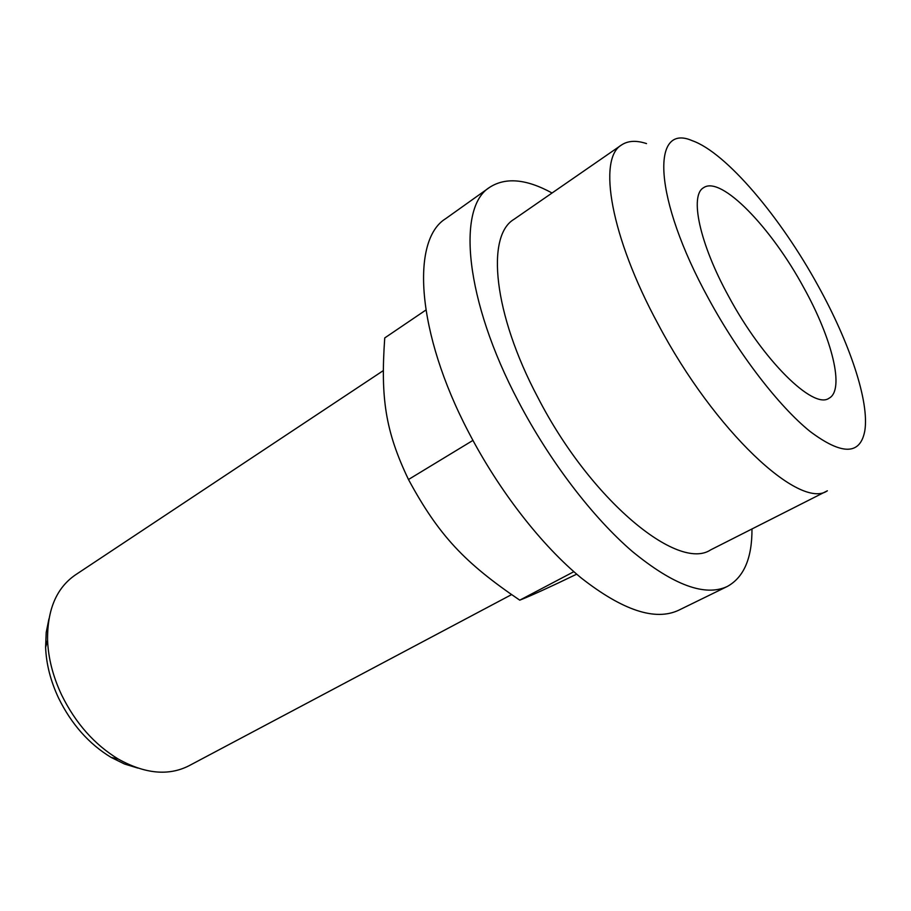 <?xml version="1.0" encoding="UTF-8"?>
<svg xmlns="http://www.w3.org/2000/svg" width="911" height="911" viewBox="0 0 911 911"><rect width="100%" height="100%" fill="white"/><g stroke="black" fill="none" stroke-linecap="round" stroke-linejoin="round"><path stroke-width="1.37" d="M552.055 193.007C526.421 178.955 505.639 177.053 489.697 187.302L445.616 218.708C410.85 240.014 416.236 332.378 468.63 432.247C498.989 490.813 541.646 545.473 581.525 578.212C622.896 610.507 655.271 621.188 678.638 610.256L727.251 586.49C743.866 577.369 752.11 558.192 751.985 528.961M489.697 187.302C456.662 207.252 464.621 299.856 518.541 401.717C549.8 461.421 592.879 517.596 632.496 551.61C673.536 585.215 705.125 596.842 727.251 586.49M728.561 296.2C762.826 360.244 813.352 409.722 828.942 398.289C845.112 390.113 832.085 338.493 803.696 287.546C771.253 227.534 721.068 175.345 703.611 187.689C689.479 195.273 699.386 243.123 728.561 296.2M573.862 571.687L519.76 600.167C464.838 562.952 438.658 535.383 408.481 479.516C385.273 430.983 380.536 397.913 384.738 337.935L425.847 310.07M621.564 144.951L513.918 219.369C485.95 235.881 493.215 313.441 537.9 397.538C590.499 500.048 677.943 571.721 710.626 549.902L827.37 490.79C800.131 510.24 714.771 431.484 658.22 324.339C610.461 236.325 597.525 158.537 621.564 144.951C628.021 140.67 636.345 140.214 646.525 143.596M818.146 285.872C849.576 342.604 869.515 401.478 864.824 430.744C860.326 455.147 842.094 455.398 810.13 431.495C779.064 406.5 738.684 354.197 708.496 298.523C653.107 197.641 650.955 122.495 692.201 140.67C726.158 152.513 780.465 217.023 818.146 285.872M511.515 594.632L188.919 765.798C168.524 776.149 144.997 773.917 118.35 759.102C94.437 744.572 75.533 723.197 61.641 694.991C52.975 676.531 48.283 658.254 47.566 640.171C47.258 609.675 56.516 587.937 75.351 574.943L383.235 370.652M48.966 618.797L46.199 632.462L45.607 647.345C46.267 664.13 50.595 681.052 58.6 698.111C71.422 724.177 88.925 743.945 111.096 757.394L124.465 763.987L137.8 768.064M408.481 479.516L472.934 440.4M576.72 574.169C549.971 587.083 530.988 595.748 519.76 600.167M111.096 757.394L118.35 759.102M45.607 647.345L47.566 640.171"/></g></svg>
